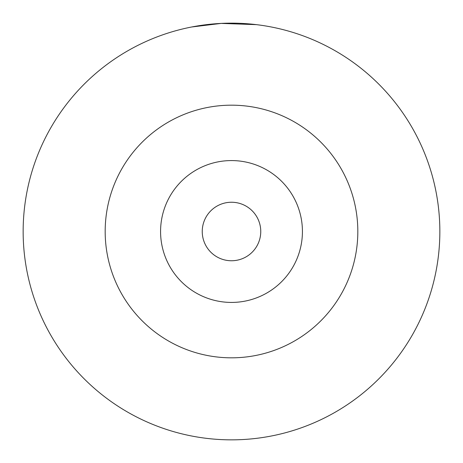 <?xml version="1.0" encoding="UTF-8"?>
<svg xmlns="http://www.w3.org/2000/svg" width="463" height="463" viewBox="0 0 463 463"><rect width="100%" height="100%" fill="white"/><g stroke="black" fill="none" stroke-linecap="round" stroke-linejoin="round"><path stroke-width="0.69" d="M202.244 231.5A29.256 29.256 0 0 1 231.5 202.244A29.256 29.256 0 0 1 260.756 231.5A29.256 29.256 0 0 1 231.5 260.756A29.256 29.256 0 0 1 202.244 231.5M23.15 231.5A208.35 208.35 0 0 1 231.5 23.15A208.35 208.35 0 0 1 439.85 231.5A208.35 208.35 0 0 1 231.5 439.85A208.35 208.35 0 0 1 23.15 231.5A208.35 208.35 0 0 0 231.5 439.85A208.35 208.35 0 0 0 439.85 231.5M244.076 23.532L256.38 24.643L221.181 23.405L191.734 26.981L203.934 24.979L215.949 23.729M237.889 23.248L236.9 23.219M199.403 25.639L198.477 25.783M227.941 23.179L222.871 23.329L227.941 23.179M302.426 231.5A70.926 70.926 0 0 1 231.5 302.426A70.926 70.926 0 0 1 160.574 231.5A70.926 70.926 0 0 1 231.5 160.574A70.926 70.926 0 0 1 302.426 231.5M357.824 231.5A126.324 126.324 0 0 0 231.5 105.176A126.324 126.324 0 0 0 105.176 231.5A126.324 126.324 0 0 0 231.5 357.824A126.324 126.324 0 0 0 357.824 231.5"/></g></svg>
